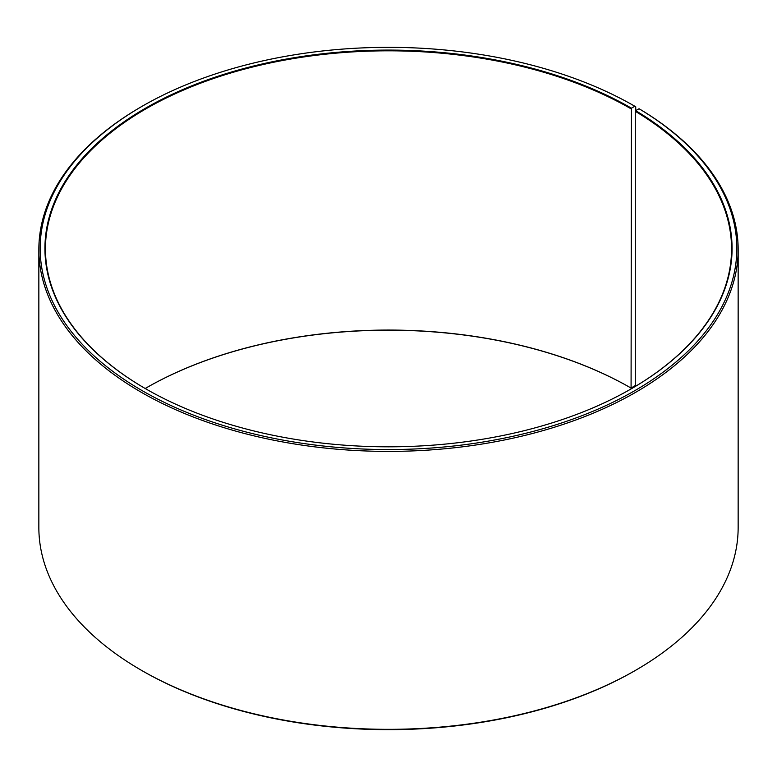 <?xml version="1.0" encoding="UTF-8"?>
<svg xmlns="http://www.w3.org/2000/svg" width="777" height="777" viewBox="0 0 777 777"><rect width="100%" height="100%" fill="white"/><g stroke="black" fill="none" stroke-linecap="round" stroke-linejoin="round"><path stroke-width="1.17" d="M631.264 388.821A343.055 198.057 -0 0 0 731.555 248.883A343.055 198.057 -0 0 0 635.275 111.296L635.275 386.46M635.741 110.606L635.741 106.779L634.809 106.245L631.448 108.188A343.58 198.368 -0 0 0 145.552 108.188A343.58 198.368 -0 0 0 145.552 388.714A343.58 198.368 -0 0 0 631.448 388.714A343.58 198.368 -0 0 0 635.654 110.655L635.275 111.296M634.809 106.245A348.329 201.107 -0 0 0 142.191 106.245A348.329 201.107 -0 0 0 142.191 390.656A348.329 201.107 -0 0 0 632.653 391.89A348.329 201.107 -0 0 0 639.073 108.751L635.654 110.655M142.191 106.245L141.259 106.789A349.65 201.865 -0 0 0 38.85 249.524A349.65 201.865 -0 0 0 141.259 392.268A349.65 201.865 -0 0 0 522.309 436.033A349.65 201.865 -0 0 0 738.15 249.524A349.65 201.865 -0 0 0 640.015 109.295L639.073 108.751M38.85 249.524L38.85 527.476A349.65 201.865 -0 0 0 141.259 670.211A349.65 201.865 -0 0 0 141.259 670.221L142.191 670.755A348.329 201.107 -0 0 0 142.191 670.755L142.191 670.755A348.329 201.107 -0 0 0 634.809 670.755L635.741 670.211A349.65 201.865 -0 0 0 738.15 527.476L738.15 249.524M631.448 108.188L631.079 388.073L635.275 385.547M631.079 388.073A343.055 198.057 -0 0 0 145.921 388.073A343.055 198.057 -0 0 0 145.182 388.5M631.448 388.286A343.58 198.368 -0 0 0 145.736 388.179M142.191 670.755L141.259 670.211A349.65 201.865 -0 0 0 635.741 670.211M631.079 108.829A343.055 198.057 -0 0 0 257.216 65.899A343.055 198.057 -0 0 0 45.445 248.883A343.055 198.057 -0 0 0 145.736 388.821"/></g></svg>
